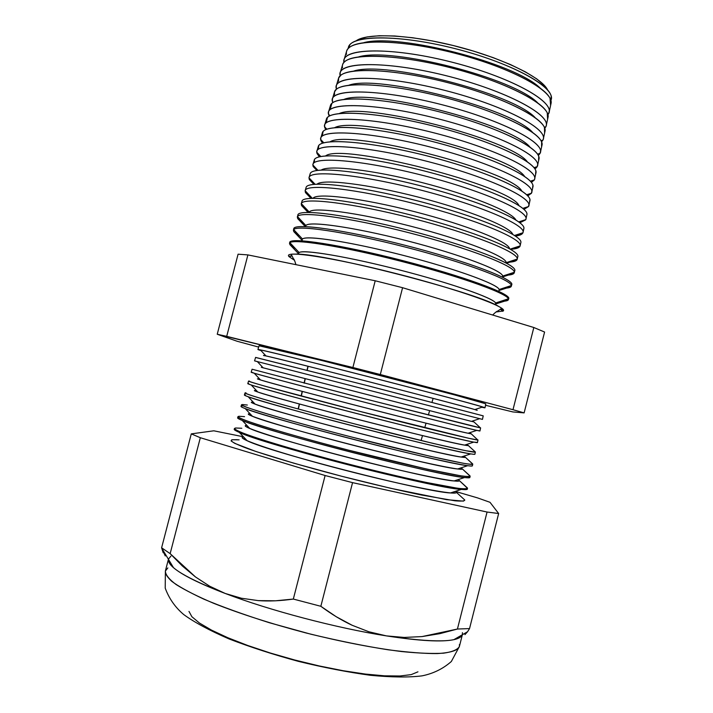 <?xml version="1.0" encoding="UTF-8"?>
<svg xmlns="http://www.w3.org/2000/svg" width="713" height="713" viewBox="0 0 713 713"><rect width="100%" height="100%" fill="white"/><g stroke="black" fill="none" stroke-linecap="round" stroke-linejoin="round"><path stroke-width="1.07" d="M296.055 254.069C324.95 253.391 474.519 291.902 498.066 306.064M550.864 100.462C557.397 88.519 514.1 63.689 456.124 48.894C398.193 33.93 348.3 34.83 348.265 48.439L349.931 44.669C357.944 34.482 404.734 35.641 456.124 48.894C507.54 62.04 549.108 83.564 551.22 96.344L550.837 100.515M363.764 42.682C397.97 33.056 514.715 63.029 540.053 87.94C514.715 63.029 397.97 33.056 363.764 42.682M346.482 54.357C345.921 51.461 347.106 49.001 350.021 46.969C361.562 38.627 406.633 40.775 455.01 53.234C503.405 65.623 543.939 85.453 550.035 98.323L550.57 104.945M548.698 113.536C555.579 101.79 509.545 76.407 449.457 61.541C389.396 46.505 340.431 48.163 343.933 62.423L344.058 59.785C346.358 47.495 395.911 47.7 452.675 62.352C509.465 76.861 552.994 100.551 549.09 112.431L549.242 111.032L548.698 113.536L547.923 114.802L548.698 113.536L547.646 113.875L548.698 113.536M358.719 56.871C391.499 46.8 513.761 78.198 537.647 102.815C513.761 78.198 391.499 46.8 358.719 56.871M342.481 67.833C341.919 65.213 342.9 62.976 345.404 61.113C356.072 52.789 401.793 55.151 451.249 67.895C500.731 80.551 541.925 100.506 547.263 112.948L547.566 118.75M340.146 75.685L340.172 72.842C342.329 61.015 391.998 61.719 449.056 76.443C506.15 91.023 550.008 114.338 546.194 125.738L545.819 126.798C552.664 115.515 505.82 90.399 445.162 75.453C384.521 60.355 335.787 61.71 340.146 75.685L340.146 75.685M544.349 127.271L545.819 126.798L544.768 128.34L545.819 126.798L544.349 127.271M353.746 71.059C384.904 60.543 512.923 93.412 535.169 117.636C512.923 93.412 384.904 60.543 353.746 71.059M338.479 81.318L338.648 78.038L340.832 75.248C350.591 66.942 396.936 69.544 447.479 82.565C498.048 95.506 539.91 115.551 544.465 127.529L544.572 132.565M336.304 88.644L336.295 85.908C338.301 74.535 388.077 75.747 445.429 90.551C502.825 105.212 547.023 128.135 543.306 139.053L542.941 140.069C549.696 129.294 502.496 104.606 441.516 89.562C380.564 74.357 331.759 75.141 336.304 88.644L336.474 89.223L336.304 88.644M540.971 140.702L542.941 140.069L541.55 141.878L542.941 140.069L540.971 140.702M348.853 85.221C378.175 74.268 512.21 108.688 532.629 132.413C512.21 108.688 378.175 74.268 348.853 85.221M334.468 94.811L334.522 91.87L336.313 89.357C345.119 81.095 392.061 83.965 443.709 97.262C495.375 110.488 537.887 130.595 541.63 142.074L541.568 146.388M332.454 101.611L332.828 102.663L332.454 101.611L333.221 102.414L332.454 101.611L332.41 98.973C334.263 88.082 384.147 89.802 441.802 104.677C499.492 119.419 544.037 141.94 540.418 152.386L540.053 153.357C546.719 143.099 499.252 118.875 438.032 103.724C376.829 88.412 327.864 88.564 332.436 101.54L332.463 101.576M537.522 154.168L540.053 153.357L540.534 151.147L540.053 153.357L538.27 155.416L539.153 154.623L540.053 153.357L537.522 154.168M344.04 99.383C371.286 87.984 511.64 124.026 530.026 147.136C511.64 124.026 371.286 87.984 344.04 99.383M330.458 108.314L331.839 103.447C339.646 95.248 387.177 98.394 439.93 111.986C492.701 125.488 535.864 145.63 538.752 156.575L538.565 160.22M328.604 114.579L329.263 116.139L328.604 114.579L329.816 115.845L328.604 114.579L328.524 112.057C330.226 101.638 380.207 103.875 438.174 118.821C496.168 133.652 541.051 155.764 537.522 165.719L537.174 166.646C543.689 156.958 496.489 133.384 435.313 118.1C374.173 102.672 324.682 101.914 328.488 114.142L328.675 114.33M533.984 167.662L537.174 166.646L537.629 164.534L537.174 166.646L534.902 168.936L536.541 167.564L537.174 166.646L533.984 167.662M339.308 113.527C364.209 101.674 511.248 139.427 527.362 161.806C511.248 139.427 364.209 101.674 339.308 113.527M326.447 121.825L327.419 117.52C334.183 109.392 382.275 112.85 436.142 126.727C490.036 140.514 533.841 160.657 535.846 171.04L535.561 174.061M324.745 127.556L325.814 129.65L324.745 127.556L326.483 129.374L324.745 127.556L324.629 125.149C326.18 115.203 376.268 117.975 434.538 132.992C492.826 147.894 538.057 169.605 534.625 179.061L534.287 179.943C540.65 170.826 493.726 147.903 432.613 132.502C371.518 116.968 321.51 115.319 324.558 126.78L324.878 127.119M530.365 181.191L534.287 179.943L531.417 182.439L534.287 179.943L530.365 181.191M334.664 127.663C356.928 115.337 511.043 154.908 524.616 176.432C511.043 154.908 356.928 115.337 334.664 127.663M322.436 135.336L323.051 131.575C328.729 123.536 377.355 127.324 432.354 141.486C487.371 155.568 531.8 175.674 532.905 185.46L532.558 187.911M320.886 140.55L322.499 143.215L320.886 140.55L323.221 142.974L320.886 140.55L320.734 138.242C322.133 128.786 372.32 132.083 430.893 147.181C489.483 162.163 535.062 183.455 531.729 192.421L531.399 193.25C537.611 184.694 490.954 162.43 429.903 146.923C368.879 131.299 318.363 128.768 320.645 139.472L320.886 140.55L321.073 139.926M526.649 194.765L531.399 193.25L531.809 191.342L531.399 193.25L527.78 195.915L531.399 193.25L526.649 194.765M330.11 141.78C349.397 128.955 511.087 170.469 521.809 191.004C511.087 170.469 349.397 128.955 330.11 141.78M318.417 148.865L318.729 145.612C323.283 137.671 372.427 141.816 428.558 156.272C484.715 170.648 529.768 190.692 529.937 199.836L529.545 201.779M317.035 153.536L319.379 156.833L317.035 153.536L320.039 156.673L317.035 153.536L316.839 151.352C318.078 142.377 368.371 146.218 427.247 161.388C486.141 176.459 532.058 197.323 528.823 205.781L528.502 206.565C534.572 198.579 488.182 176.967 427.203 161.379C366.259 145.675 315.235 142.279 316.741 152.208L317.035 153.536L317.267 152.751M522.834 208.374L528.502 206.565L528.894 204.756L528.502 206.565L523.957 209.364L528.502 206.565L522.834 208.374L528.502 206.574M325.654 155.897C341.572 142.529 511.408 186.129 518.912 205.522C511.408 186.129 341.572 142.529 325.654 155.897M314.397 162.404L314.46 159.623C317.846 151.807 367.471 156.325 424.752 171.084C482.059 185.745 527.727 205.692 526.925 214.176M313.167 166.539L316.929 170.46L313.167 166.539L312.945 164.462C314.023 155.995 364.414 160.372 423.593 175.612C482.79 190.763 529.064 211.208 525.927 219.149L525.739 219.649C530.748 212.019 484.163 191.111 423.593 175.612C363.042 160.015 312.151 155.889 312.864 164.988L313.167 166.539L313.444 165.612M525.615 219.889L519.875 222.75L525.615 219.889L518.93 222.019L525.659 219.675M321.313 170.015C328.987 164.855 372.926 169.926 421.82 182.51C470.723 195.041 511.676 211.752 515.909 219.978C511.676 211.752 470.723 195.041 421.82 182.51C372.926 169.926 328.987 164.855 321.313 170.015M310.235 173.615C312.419 165.924 362.507 170.862 420.946 185.906C479.412 200.87 525.677 220.682 523.886 228.472L523.52 229.524M309.308 179.551L313.898 184.337L309.308 179.551L309.041 177.59C309.959 169.614 360.448 174.542 419.93 189.863C479.439 205.094 526.051 225.103 523.021 232.527L522.95 232.75C526.862 225.477 480.081 205.255 419.93 189.863C359.807 174.373 309.077 169.56 308.996 177.813L309.308 179.551L309.62 178.482M522.718 233.222C521.782 234.613 519.358 235.557 515.437 236.056C519.358 235.557 521.782 234.613 522.718 233.222L514.92 235.709L522.807 232.794M317.116 184.123C322.837 178.731 367.543 184.043 418.085 197.055C468.646 210.005 510.383 226.886 512.799 234.372C510.383 226.886 468.646 210.005 418.085 197.055C367.543 184.043 322.837 178.731 317.116 184.123M520.116 245.923L519.822 246.564L510.802 249.434L519.822 246.564L520.116 245.896C522.941 238.962 475.99 219.417 416.267 204.132C356.571 188.758 306.011 183.268 305.146 190.692L305.44 192.563L305.137 190.719C305.895 183.259 356.482 188.74 416.267 204.132C476.079 219.444 523.048 239.007 520.116 245.923L520.802 242.759C523.761 235.727 476.872 216.048 417.132 200.763C357.418 185.38 306.857 180.032 306.055 187.617C306.991 180.041 357.525 185.407 417.132 200.763C476.765 216.03 523.627 235.664 520.811 242.723M308.925 196.2L305.44 192.563L310.948 198.321L305.44 192.563L305.797 191.387M313.078 198.25C316.545 192.572 361.99 198.134 414.351 211.609C466.721 225.023 509.225 242.046 509.528 248.694C509.225 242.046 466.721 225.023 414.351 211.609C361.99 198.134 316.545 192.572 313.078 198.25M301.947 201.538C301.581 194.15 352.516 199.979 413.317 215.629C474.136 231.199 521.577 250.637 517.7 256.93L517.486 257.304M304.246 208.383L308.078 212.394L301.572 205.594L301.234 203.865C301.822 196.904 352.507 202.947 412.595 218.419C472.71 233.811 520.035 252.937 517.201 259.318L517.246 259.069C518.993 252.482 471.89 233.606 412.595 218.419C353.327 203.16 302.954 197.02 301.314 203.624L301.572 205.594L308.381 211.146M510.018 262.108C513.752 261.796 516.06 261.065 516.925 259.906L506.578 263.204L516.925 259.906L517.094 259.113M301.314 203.624L309.344 212.162C311.207 206.485 357.053 212.394 410.608 226.173C464.181 239.898 507.201 256.805 506.096 262.687L517.246 259.069M297.882 215.46C296.18 208.249 347.498 214.568 409.494 230.522C471.507 246.404 519.519 265.592 514.554 271.092M506.07 262.928C508.253 257.25 464.992 240.103 410.608 226.173C356.242 212.18 310.066 206.36 309.246 212.394M299.656 220.656L305.298 226.565L297.704 218.624L297.321 217.01C297.749 210.576 348.532 217.18 408.923 232.732C469.341 248.204 517.023 266.876 514.296 272.722L514.34 272.277C515.009 266.047 467.773 247.803 408.923 232.732C350.092 217.59 299.915 210.816 297.499 216.6L297.704 218.624L304.032 223.57M297.499 216.6L305.922 225.584C308.488 220.682 353.96 227.135 406.865 240.744C459.787 254.309 502.736 270.557 502.629 276.091L502.415 276.965L514.028 273.266L514.233 272.313M293.89 229.443L293.872 229.363C290.806 222.358 342.115 229.123 405.127 245.308C468.156 261.413 517.005 280.316 511.453 285.12M508.333 275.075L502.415 276.965C506.996 272.268 462.799 255.04 406.392 240.629C349.985 226.137 303.488 220.13 305.708 226.556M295.137 233.026L302.107 240.326L293.836 231.663L293.408 230.174C293.676 224.256 344.539 231.44 405.242 247.054C465.963 262.616 514.002 280.824 511.381 286.136L511.39 285.521C510.998 279.639 463.655 262.027 405.242 247.054C346.857 232.037 296.875 224.657 293.703 229.631L293.836 231.663L299.701 236.03M293.703 229.631L302.526 239.051C305.779 234.916 350.858 241.885 403.121 255.334C455.402 268.73 498.253 284.335 499.118 289.523L498.975 290.503L511.123 286.626C510.196 287.678 507.504 288.212 503.048 288.248M289.772 242.857C287.339 236.645 338.916 244.194 401.829 260.379C464.76 276.501 513.592 294.736 508.467 299.005M290.788 243.632L290.236 243.775L293.159 246.163L290.236 243.775L290.788 243.632M506.551 288.088L498.975 290.503C503.476 286.314 458.441 269.407 401.606 254.942C344.789 240.415 298.872 234.096 302.267 240.281M289.959 244.702L298.827 253.997L289.959 244.702L289.496 243.338C289.594 237.946 340.556 245.709 401.562 261.413C462.585 277.045 510.98 294.79 508.467 299.558L508.396 298.8C506.961 293.257 459.511 276.261 401.562 261.413C343.621 246.502 293.854 238.543 289.924 242.714L289.959 244.702L295.369 248.534L289.959 244.702M289.924 242.714L299.139 252.562C303.078 249.194 347.757 256.644 399.378 269.924C451.008 283.159 493.752 298.15 495.571 302.998L495.526 304.041L508.217 300.004C507.362 300.886 504.893 301.314 500.82 301.287M294.371 260.192L289.05 256.662L291.786 255.994L288.854 256.413C283.346 250.022 332.561 257.366 395.501 273.418C458.432 289.398 508.449 307.321 503.209 310.993L501.043 309.032M504.67 301.136L495.526 304.041C499.947 300.378 454.074 283.801 396.829 269.273C339.584 254.684 294.3 248.053 298.881 253.988M264.113 355.537L265.976 355.921C281.02 358.995 460.179 405.002 474.849 409.556L476.997 410.305C481.132 410.955 429.44 397.266 366.518 381.125C303.569 364.985 256.493 353.336 264.318 355.751L264.113 355.537M484.813 407.827L482.692 406.971C467.888 401.927 275.744 352.596 260.343 349.887C257.821 349.37 257.277 349.361 258.73 349.86L257.937 349.513C256.618 348.568 308.248 361.215 371.749 377.525C435.251 393.826 486.587 407.613 484.974 407.809L481.792 407.266L484.813 407.827M256.413 357.668L365.19 385.065L483.075 415.831M482.309 419.351L254.559 360.867L482.309 419.351M261.306 367.338L471.471 421.383L263.106 367.783M252.081 369.227L251.181 372.231C249.55 372.266 301.314 386.018 365.35 402.453C429.378 418.896 481.364 431.793 479.947 430.964L480.615 427.907L366.197 399.155L252.081 369.227L361.839 398.041L471.311 425.768L480.455 427.898L474.065 422.007M479.804 430.884L476.801 430.376C458.423 426.552 272.179 378.737 254.238 373.229L252.054 372.346M258.302 378.942L260.512 379.949C277.847 385.644 450.117 429.877 468.058 433.246L471.061 433.656C474.938 435.322 422.961 422.657 360.012 406.455C297.036 390.269 250.218 377.525 258.302 378.942L259.835 379.227M248.561 381.063L247.803 383.594C246.012 384.138 297.838 398.442 362.142 414.939C426.436 431.454 478.744 443.896 477.434 442.559L477.995 439.966C479.332 441.195 427.096 428.656 362.855 412.159C298.613 395.67 246.805 381.491 248.561 381.063L249.461 381.09C246.992 380.849 252.58 382.667 266.234 386.544L358.487 411.036L468.566 438.245L477.826 440.019L471.159 433.745M477.3 442.425L473.788 442.113C453.682 438.878 270.396 391.82 251.208 384.967C247.759 383.835 246.93 383.38 248.712 383.603M255.29 390.546C253.694 390.412 254.532 390.911 257.812 392.025C276.252 398.959 445.099 442.31 464.609 445.126L468.093 445.34C471.846 447.514 419.716 435.358 356.75 419.137C293.774 402.916 247.072 389.637 255.29 390.546L256.573 390.706L255.29 390.546M245.985 392.81C243.427 392.81 248.971 394.859 262.616 398.968C282.642 404.859 317.24 414.262 355.127 424.039L433.201 443.433L465.812 450.723L475.375 452.042C476.605 453.807 424.03 441.748 359.512 425.171C294.995 408.611 243.115 393.852 245.04 392.899L245.985 392.81L245.789 393.451L245.985 392.81M474.796 453.976C475.357 454.439 474.011 454.413 470.74 453.896C448.932 451.213 268.614 404.913 248.213 396.758C244.416 395.385 243.463 394.752 245.37 394.859M252.277 402.159C250.584 402.141 251.537 402.809 255.12 404.146C274.648 412.283 440.09 454.76 461.124 457.042C464.234 457.496 465.562 457.496 465.126 457.033C468.744 459.725 416.472 448.076 353.496 431.82C290.494 415.581 243.935 401.749 252.277 402.159L253.32 402.221L252.277 402.159M472.639 463.896L465.126 457.033L472.755 464.118C473.869 466.427 420.964 454.849 356.17 438.201C291.367 421.579 239.425 406.232 241.52 404.743L242.5 404.529C239.862 404.77 245.361 407.061 259.006 411.401C279.024 417.604 313.72 427.221 351.759 437.069L430.224 456.302L463.058 463.227C469.377 464.261 472.576 464.484 472.639 463.896L472.541 463.815M472.282 465.527C472.862 466.133 471.311 466.186 467.648 465.696C444.172 463.557 266.84 418.023 245.227 408.594C241.065 406.971 239.996 406.143 242.028 406.116M249.265 413.781C247.473 413.888 248.534 414.734 252.455 416.312C273.043 425.599 435.09 467.202 457.603 468.985C461.07 469.404 462.585 469.323 462.149 468.735C465.642 471.926 413.219 460.794 350.235 444.511C287.223 428.246 240.789 413.87 249.265 413.781L250.076 413.772L249.265 413.781M470.027 475.936L462.149 468.735L470.134 476.204C471.141 479.065 417.889 467.978 352.819 451.258C287.74 434.556 235.736 418.62 237.999 416.597L239.015 416.267C236.297 416.74 241.752 419.271 255.379 423.852C275.405 430.349 310.191 440.206 348.39 450.117L427.247 469.181L460.304 475.731C466.685 476.614 469.929 476.685 470.027 475.936L469.644 475.589L470.027 475.936M469.778 477.086C470.357 477.835 468.601 477.986 464.52 477.541C439.404 475.91 265.067 431.142 242.277 420.474C237.759 418.602 236.547 417.568 238.623 417.39M246.252 425.403C244.354 425.652 245.539 426.686 249.808 428.513C271.421 438.914 430.099 479.653 454.038 480.954C457.889 481.337 459.6 481.168 459.172 480.437C462.541 484.145 409.975 473.521 346.973 457.202C283.952 440.919 237.643 425.991 246.252 425.403L246.85 425.358L246.252 425.403M467.416 487.977L459.172 480.437L467.505 488.298C468.405 491.712 414.814 481.115 349.459 464.323C284.104 447.559 232.037 431.017 234.47 428.46L235.531 427.996C232.732 428.727 238.142 431.49 251.76 436.311C271.787 443.121 306.661 453.201 345.021 463.174C374.539 470.74 400.956 477.042 424.262 482.077L457.55 488.253C463.985 488.984 467.273 488.886 467.416 487.977L466.632 487.255M467.265 488.646C467.844 489.564 465.874 489.822 461.338 489.412C434.627 488.262 263.302 444.27 239.336 432.408C235.121 430.563 233.516 429.378 234.55 428.869M243.24 437.033C241.226 437.425 242.545 438.664 247.179 440.759C269.79 452.22 425.108 492.104 450.447 492.95C454.698 493.289 456.614 493.022 456.195 492.148C459.43 496.364 406.722 486.257 343.711 469.912C280.672 453.602 234.488 438.121 243.24 437.033L243.24 437.033M464.796 500.018L456.195 492.148L464.796 500.018L463.405 501.132L446.703 499.67L390.751 488.307L341.643 476.248L293.72 463.156L256.047 451.534L234.773 443.37L231.11 440.964L232.046 439.743C229.158 440.714 234.524 443.727 248.133 448.78C268.15 455.901 303.132 466.213 341.643 476.248C371.286 483.851 397.827 490.089 421.276 494.982L454.787 500.776C461.293 501.355 464.626 501.105 464.796 500.018L463.503 498.842L464.796 500.018M358.47 39.491L367.106 36.924L379.334 35.73L394.735 35.989L412.693 37.753L432.452 40.962L453.076 45.48L473.61 51.122L493.066 57.601L510.553 64.607L525.294 71.808L536.72 78.876L544.429 85.498L547.637 89.963C541.728 77.378 502.977 58.243 456.766 46.416C410.572 34.518 367.391 32.611 356.152 40.801M459.413 644.561L459.377 646.531C458.254 649.882 452.238 652.716 437.131 653.571C425.144 653.678 408.807 652.422 388.13 649.784C364.833 646.138 339.031 640.934 310.752 634.169L269.443 622.752C243.472 614.526 221.565 606.638 203.731 599.098C188.838 592.12 178.161 586.184 171.708 581.291C167.181 577.004 165.068 573.582 165.371 571.042L167.849 567.922M485.803 404.004C487.451 403.638 436.213 389.708 372.801 373.434C309.389 357.142 257.776 344.673 259.042 345.787L321.928 360.537L454.903 394.993L484.644 403.478L485.803 404.013L484.983 407.8M433.121 398.371L431.998 402.292L433.121 398.38M429.582 410.768L428.37 415.019L429.582 410.768M426.035 423.183L424.734 427.764L426.044 423.183M422.497 435.598L421.089 440.536L422.497 435.598M298.364 409.03L299.505 404.021M301.323 396.08L302.383 391.428M304.273 383.157L305.262 378.853M307.223 370.252L308.132 366.277M169.596 561.211L169.186 562.789L169.596 561.211M459.377 646.531L451.338 661.504C442.996 668.83 433.228 673.616 422.025 675.862C408.941 677.519 391.722 677.323 370.368 675.291C347.757 672.181 323.836 667.555 298.622 661.423C273.587 654.641 250.415 647.146 229.105 638.955C209.337 630.381 194.212 622.244 183.722 614.553C175.246 607.396 169.07 598.59 165.22 588.145L165.371 571.042C165.416 574.696 168.99 579.197 176.093 584.535C185.264 590.293 197.751 596.531 213.552 603.26C240.067 613.777 270.94 623.697 306.153 633.001C341.5 641.807 373.327 647.992 401.633 651.548C418.718 653.26 432.666 653.812 443.468 653.188C452.265 651.932 457.568 649.712 459.377 646.531L462.354 634.748C459.136 642.502 433.843 642.885 386.473 635.898C336.839 628.162 269.567 610.435 225.192 593.457C186.316 578.27 167.395 566.88 168.437 559.286M168.491 559.063L170.915 556.14M462.425 632.672L462.407 634.525M461.543 636.165L461.819 635.06L461.543 636.165M549.135 112.199L550.953 103.813C554.919 91.638 511.613 67.69 455.01 53.234C398.451 38.636 348.96 38.752 346.571 51.336L344.058 59.785M234.47 428.46L234.274 429.128C231.832 431.721 283.899 448.29 349.272 465.054C414.636 481.854 468.254 492.425 467.363 488.975L467.505 488.298M237.982 416.642L237.661 417.738C235.379 419.805 287.392 435.803 352.498 452.505C417.595 469.234 470.874 480.277 469.885 477.362L470.125 476.248M241.52 404.743L241.039 406.348C238.926 407.907 290.877 423.335 355.716 439.966C420.545 456.623 473.503 468.138 472.398 465.749L472.755 464.118M245.04 392.899L244.425 394.966C242.473 396.018 294.362 410.875 358.933 427.452C423.495 444.03 476.124 456.008 474.92 454.154L475.375 452.042M482.46 419.387L483.227 415.848L369.53 386.17L255.593 357.4L254.559 360.867M508.494 299.469L508.681 298.604C511.203 293.792 462.826 276.011 401.829 260.379C340.841 244.693 289.888 236.966 289.781 242.393L289.523 243.249M511.408 286.029L511.711 284.63C514.34 279.255 466.347 260.985 405.661 245.441C344.994 229.827 294.13 222.714 293.854 228.686L293.408 230.174M514.323 272.607L514.741 270.655C517.486 264.728 469.858 245.985 409.494 230.522C349.138 214.996 298.382 208.472 297.927 214.987L297.357 216.904M517.228 259.193L517.772 256.707C520.624 250.218 473.37 231.012 413.317 215.629C353.283 200.175 302.615 194.248 301.991 201.298L301.269 203.74M511.595 249.185C516.087 248.828 518.823 247.955 519.822 246.564L519.955 245.94M523.048 232.385L523.823 228.82C526.889 221.244 480.366 201.119 420.946 185.906C361.553 170.612 311.082 165.835 310.119 173.945L309.086 177.448M525.953 218.998L526.845 214.889C530.017 206.779 483.86 186.2 424.752 171.084C365.671 155.862 315.315 151.655 314.183 160.291L312.989 164.32M528.859 205.62L529.866 200.977C533.137 192.332 487.344 171.316 428.558 156.272C369.797 141.129 319.531 137.493 318.239 146.637L316.884 151.192M531.764 192.243L532.887 187.064C536.265 177.902 490.829 156.441 432.354 141.486C373.906 126.424 323.755 123.34 322.294 132.992L320.788 138.072M534.661 178.883L535.9 173.161C539.376 163.482 494.305 141.602 436.142 126.727C378.015 111.736 327.962 109.205 326.349 119.356L324.629 125.149M537.557 165.532L538.921 159.275C542.495 149.088 497.772 126.771 439.93 111.986C382.115 97.075 332.178 95.087 330.395 105.738L328.524 112.057M540.454 152.181L541.933 145.399C545.605 134.704 501.239 111.968 443.709 97.262C386.205 82.432 336.376 80.979 334.442 92.12L332.41 98.973M543.351 138.848L544.937 131.522C548.716 120.328 504.706 97.191 447.479 82.565C390.296 67.815 340.573 66.888 338.488 78.519L336.295 85.908M546.247 125.524L547.949 117.663C551.817 105.97 508.155 82.432 451.249 67.895C394.378 53.217 344.771 52.815 342.534 64.919L340.172 72.842M519.822 246.564C518.734 248.071 515.633 248.962 510.499 249.256M516.925 259.906C515.847 261.315 512.683 262.09 507.433 262.25M514.028 273.266C513.021 274.487 510.098 275.138 505.259 275.236M294.273 230.192L295.235 231.262L294.273 230.192M257.357 361.625L255.397 361.099L257.357 361.625M165.256 555.944L161.61 547.789L191.28 433.878L200.326 437.72L170.149 553.636L195.46 576.933L209.702 586.22L225.192 593.457L241.431 598.243L258.24 600.613C268.988 601.398 280.69 600.881 293.328 599.063L325.11 475.518L200.326 437.72L191.28 433.878L161.61 547.789L170.149 553.636L200.326 437.72L325.11 475.518L293.328 599.063L320.841 606.291C331.492 614.205 341.946 620.533 352.177 625.283L368.915 631.78L386.473 635.898L404.244 637.44L422.034 636.584L457.425 629.035L469.537 628.581L498.654 513.52L469.537 628.581L457.425 629.035L487.068 512.032L457.425 629.035L439.814 633.661L422.034 636.584L404.244 637.44L386.473 635.898L368.915 631.78L352.177 625.283L336.197 616.7L320.841 606.291L352.561 482.639L320.841 606.291L293.328 599.063L275.601 600.792L258.24 600.613L241.431 598.243L225.192 593.457C269.567 610.435 336.839 628.162 386.473 635.898C419.182 640.934 441.65 642.19 453.887 639.659L467.568 631.727L469.537 628.581M191.28 433.878L213.82 430.804L242.91 436.686L213.82 430.804L191.28 433.878M457.006 491.899L477.523 497.888L490 502.3L498.654 513.52L487.068 512.032L352.561 482.639L325.11 475.518L352.561 482.639L487.068 512.032L498.654 513.52L490 502.3L477.523 497.888L457.006 491.899M247.901 254.906L375.207 280.762L402.578 287.704L533.823 327.508L544.589 332.035L533.823 327.508L402.578 287.704L375.207 280.762L352.89 367.507L217.233 334.245L237.108 341.251L258.659 347.079L237.108 341.251L217.233 334.245L238.089 254.193L247.901 254.906L238.089 254.193L217.233 334.245L226.707 336.349L247.901 254.906L226.707 336.349L380.305 374.53L352.89 367.507L375.207 280.762L247.901 254.906M456.088 639.115L455.634 638.643L456.088 639.115M172.439 565.935L171.815 566.122L172.439 565.935M417.952 671.824L411.232 674.614L399.975 675.995L384.494 675.826L365.314 674.061L343.238 670.737L319.264 665.96L294.54 659.953L270.289 653.01L247.696 645.47L227.821 637.725L211.529 630.123L199.426 623.019L191.877 616.709L188.981 611.406M512.995 409.708L380.305 374.53L402.578 287.704L380.305 374.53L512.995 409.708L533.823 327.508L512.995 409.708L524.126 412.889L512.995 409.708M485.526 405.278L512.897 411.936L524.126 412.889L544.589 332.035L524.126 412.889L512.897 411.936L485.526 405.278M260.985 350.573L258.73 349.86L260.985 350.573M239.131 439.85L232.046 439.743L237.322 439.689M464.947 634.632L467.568 631.727M161.673 548.074L173.491 567.664C181.877 574.856 199.105 583.457 225.192 593.457L209.702 586.22L195.46 576.933L182.332 565.97L170.149 553.636L161.61 547.789L163.197 552.744M455.384 491.346L456.195 492.148L455.384 491.346M241.814 428.263L235.531 427.996M458.156 479.608L459.172 480.437L458.156 479.608M244.55 416.659L239.015 416.267M460.91 467.906L462.149 468.735L460.91 467.906M247.331 405.037L242.5 404.529M465.126 457.033L463.628 456.222M466.329 444.564L468.093 445.34L475.25 451.873M471.061 433.656L469.002 432.934M474.029 421.98L471.65 421.321M503.209 310.993L496.079 311.982M305.44 192.563L311.955 198.276M291.938 254.14L291.43 254.719L292.874 257.669C293.863 259.808 293.827 257.705 295.94 264.666M501.123 307.847L501.292 308.595L498.619 310.485C496.72 311.875 497.772 310.093 492.647 315.021M332.436 101.54L333.256 102.396M328.488 114.142L330.03 115.747M324.558 126.78L326.884 129.222M320.645 139.472L323.818 142.805M316.741 152.208L320.823 156.512M525.739 219.649L518.752 221.886M312.864 164.988L317.909 170.318M522.95 232.75L514.545 235.459M308.996 177.813L315.057 184.239M520.116 245.896L510.223 249.095M305.146 190.692L312.276 198.267M514.34 272.277L502.629 276.091M511.39 285.521L499.118 289.523M508.396 298.8L495.571 302.998M288.854 256.413L291.644 255.735M482.692 406.971L474.849 409.556M260.343 349.887L265.976 355.921M479.76 418.656L471.471 421.383M257.277 361.536L263.231 367.917M476.801 430.376L468.058 433.246M254.238 373.229L260.512 379.949M473.788 442.113L464.609 445.126M251.208 384.967L257.812 392.025M470.74 453.896L461.124 457.042M248.213 396.758L255.12 404.146M467.648 465.696L457.603 468.985M245.227 408.594L252.455 416.312M464.52 477.541L454.038 480.954M242.277 420.474L249.808 428.513M461.338 489.412L450.447 492.95M239.336 432.408L247.179 440.759M257.937 349.513L259.042 345.787M168.428 559.277L165.371 571.042M305.137 190.719L306.055 187.617M298.15 408.977L299.3 403.968M301.109 396.027L302.169 391.375M304.068 383.104L305.048 378.799M307.009 370.199L307.918 366.224M454.769 493.048L453.575 491.934M243.347 438.762L244.924 438.361M457.514 481.15L456.463 480.161M246.671 427.016L248.071 426.659M502.736 311.323L500.615 309.389M531.221 193.535L526.827 194.934M533.894 180.532L530.686 181.548M536.541 167.564L534.42 168.223M539.153 154.623L538.03 154.971"/></g></svg>
